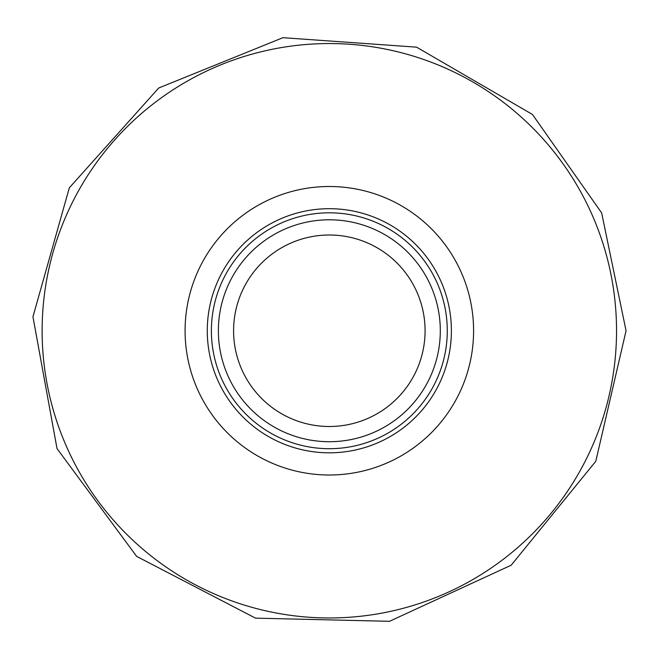 <?xml version="1.0" encoding="UTF-8"?>
<svg xmlns="http://www.w3.org/2000/svg" width="659" height="659" viewBox="0 0 659 659"><rect width="100%" height="100%" fill="white"/><g stroke="black" fill="none" stroke-linecap="round" stroke-linejoin="round"><path stroke-width="0.99" d="M451.399 330.752A122.063 122.063 0 0 1 268.304 436.464A122.063 122.063 0 0 1 268.304 225.048A122.063 122.063 0 0 1 451.399 330.752M447.272 330.752A117.936 117.936 0 0 1 270.363 432.897A117.936 117.936 0 0 1 270.363 228.615A117.936 117.936 0 0 1 447.272 330.752M440.303 330.752A110.967 110.967 0 0 1 273.856 426.851A110.967 110.967 0 0 1 273.856 234.662A110.967 110.967 0 0 1 440.303 330.752M425.08 330.752A95.744 95.744 0 0 1 281.459 413.671A95.744 95.744 0 0 1 281.459 247.833A95.744 95.744 0 0 1 425.08 330.752M616.536 330.752A287.2 287.2 0 0 1 185.731 579.483A287.2 287.2 0 0 1 185.731 82.029A287.2 287.2 0 0 1 616.536 330.752M473.59 330.752A144.255 144.255 0 0 1 257.208 455.682A144.255 144.255 0 0 1 257.208 205.83A144.255 144.255 0 0 1 473.59 330.752M626.05 330.752L595.794 461.292L511.195 565.208L389.502 621.305L255.544 618.15L136.635 556.377L57.028 448.598L32.95 316.781L69.327 187.815L158.72 88.001L282.917 37.695L416.579 47.16L532.447 114.46L601.651 212.915L626.05 330.752"/></g></svg>
